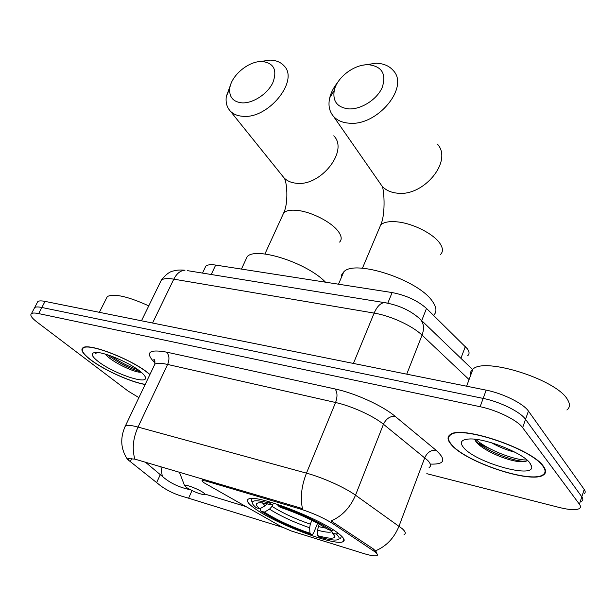 <?xml version="1.0" encoding="UTF-8"?>
<svg xmlns="http://www.w3.org/2000/svg" width="616" height="616" viewBox="0 0 616 616"><rect width="100%" height="100%" fill="white"/><g stroke="black" fill="none" stroke-linecap="round" stroke-linejoin="round"><path stroke-width="0.92" d="M299.853 508.878C312.589 512.897 323.593 517.825 332.871 523.654L375.121 551.936C377.562 553.938 378.085 555.193 376.692 555.701C374.582 556.263 370.093 555.493 363.209 553.376L291.391 531.015L281.566 526.788L203.303 482.359L202.048 480.449L205.821 481.011L299.853 508.878L300.246 507.923L302.479 508.693C300.154 497.797 301.478 485.947 306.468 473.142C322.553 477.446 344.921 487.51 355.509 495.195C350.296 507.484 342.18 516.077 331.146 520.967L373.427 548.971L376.73 552.375M338.939 533.872C321.367 519.119 256.387 494.086 248.779 498.883C245.799 500.169 247.617 503.233 254.223 508.092C273.912 523.023 333.502 545.953 342.704 541.857C345.538 540.817 344.282 538.153 338.939 533.872M204.758 268.376L205.86 266.066C207.615 264.695 210.888 264.356 215.677 265.072L392.123 292.562C406.106 295.264 417.563 300.562 426.503 308.447L467.375 348.81C469.477 351.744 469.6 354.031 467.752 355.655M543.435 466.32C532.124 448.825 460.868 424.925 450.273 434.588C447.016 436.783 447.347 440.132 451.266 444.613C465.188 461.938 530.938 484.068 543.335 475.052C546.284 473.165 546.323 470.254 543.435 466.32M149.934 374.482L148.541 373.335C131.801 359.32 88.411 342.527 82.906 347.801C80.334 349.865 82.814 353.807 90.336 359.629C103.596 369.885 130.577 382.113 145.16 384.492M190.175 489.674L189.328 489.504C179.464 487.372 171.048 483.491 164.095 477.854L145.361 462.131M282.459 527.281L185.816 497.351C176.107 494.817 167.667 490.929 160.506 485.693L127.466 459.351L127.912 458.62L134.865 459.12L300.246 507.923M583.999 493.955C585.523 492.939 585.593 491.422 584.199 489.412L528.428 411.072C523.454 403.572 502.864 393.339 486.178 390.144L45.045 301.393L41.857 307.476C38.284 306.76 35.89 306.776 34.681 307.523L33.957 308.901L34.681 307.523C35.89 306.776 38.284 306.76 41.857 307.476L483.16 398.406L41.857 307.476L38.662 313.59C35.081 312.851 32.694 312.843 31.501 313.575C29.722 315.03 31.57 317.871 37.045 322.106L128.036 391.029L138.9 397.62M528.428 411.072L525.54 419.342C520.528 411.919 499.869 401.686 483.16 398.406C499.869 401.686 520.528 411.919 525.54 419.342L581.812 496.804L525.54 419.342L522.645 427.658C517.579 420.32 496.858 410.079 480.133 406.714L38.662 313.59M581.65 501.27C583.167 500.284 583.221 498.791 581.812 496.804C583.221 498.791 583.167 500.284 581.65 501.27M245.799 506.537L205.305 494.194M426.811 473.681L559.212 507.461C569.222 509.933 575.914 510.317 579.286 508.623C580.796 507.661 580.842 506.198 579.417 504.235L522.645 427.658M45.045 301.393C41.465 300.693 39.07 300.731 37.853 301.501L37.114 302.91M451.721 444.721C465.48 461.869 530.576 483.776 542.842 474.844C545.768 472.988 545.799 470.1 542.935 466.204C531.723 448.887 461.238 425.248 450.743 434.804C447.516 436.975 447.847 440.286 451.721 444.721M566.882 409.994C570.046 407.53 570.262 404.073 567.529 399.622C556.926 379.718 484.569 356.856 472.942 369.146C470.778 370.824 469.977 372.973 470.547 375.591M514.999 452.229C507.199 450.327 499.36 447.17 491.483 442.758M474.605 439.231L476.337 442.072C482.667 450.157 505.197 459.936 517.887 461.476C522.992 462.1 526.149 461.723 527.358 460.352M530.045 463.163C523.007 452.814 484.145 437.591 468.699 439.031C461.145 439.662 459.428 442.488 463.548 447.509C475.105 462.423 534.727 479.394 531.654 466.404L530.045 463.163M526.857 459.921C516.362 460.73 487.887 450.388 475.752 439.354M525.379 461.438L520.766 461.076C507.707 459.166 486.37 450.481 475.668 441.202M149.865 374.62L148.225 373.257C131.655 359.39 88.727 342.773 83.276 347.994C80.734 350.034 83.183 353.93 90.629 359.698C103.85 369.931 130.869 382.128 145.222 384.369M95.773 353.769L95.896 352.429L95.773 353.769L96.62 352.444M105.221 354.092L107.022 355.963C114.306 362.924 131.762 371.171 139.016 372.164L141.318 372.31M140.155 371.356C129.637 362.701 103.927 351.798 95.565 352.437C90.359 352.937 91.222 355.948 98.167 361.469C112.666 373.026 147.085 384.992 145.515 377.77C145.322 376.207 143.543 374.066 140.155 371.356M148.756 305.867C127.936 296.435 114.129 293.316 107.33 296.527L106.044 299.091M137.899 369.669C129.283 366.882 120.297 362.308 110.942 355.948M140.617 371.733C130.091 368.945 118.95 363.263 107.192 354.685M368.607 64.719L367.675 64.719C353.8 64.58 336.967 77.539 334.28 90.352C332.463 101.27 337.268 107.454 348.679 108.893C361.061 109.648 376.992 99.53 382.197 87.518C386.555 74.005 382.028 66.413 368.607 64.719M363.124 65.157L376.068 63.217C383.56 63.456 389.312 65.912 393.308 70.578C409.602 87.364 377.177 126.311 349.164 123.185C342.411 122.707 337.183 120.428 333.495 116.355C329.298 111.404 328.043 105.221 329.722 97.79C331.023 92.485 333.695 87.333 337.737 82.344M433.556 315.361C437.067 312.019 436.675 307.338 432.386 301.301C418.387 279.872 354.639 259.051 343.774 271.864L341.78 274.543L341.241 277.785M317.587 523.23L313.421 533.579L311.873 534.727C291.668 527.727 274.644 519.835 260.807 511.064L260.106 508.631M252.468 498.498L251.197 499.853L252.144 502.209M269.746 501.925L269.823 503.164C258.651 500.261 252.783 500.015 252.237 502.425C252.121 503.672 253.461 505.443 256.248 507.73L259.79 508.808L265.026 505.805L267.167 503.642M277.893 504.473L277.962 505.59C296.727 511.596 321.098 522.961 332.047 530.753L333.41 529.983M260.807 511.064L264.341 512.142C276.723 519.958 291.922 527.003 309.933 533.271L311.873 534.727M269.823 503.164L272.01 504.797L260.668 502.733C255.301 502.687 255.009 504.712 259.79 508.808M332.047 530.753L328.174 529.575C315.546 521.344 299.53 513.898 280.126 507.23L277.962 505.59M309.933 533.271L309.648 527.781L310.302 524.154L311.865 520.281M272.896 504.204L271.995 506.352L269.538 509.155L264.341 512.142M274.259 503.287L272.01 504.797M340.379 538.677L341.526 536.089M337.984 533.14L336.313 534.087C340.64 538.176 340.04 540.17 334.503 540.055C330.961 539.909 326.033 538.946 319.712 537.16L317.787 535.704C328.467 538.63 334.18 538.969 334.935 536.721L332.455 532.909L336.313 534.087M319.157 524.085L317.51 530.183L317.787 535.704M332.455 532.909L331.554 530.607M262.239 61.5L261.561 61.492C248.233 61.223 231.123 75.722 229.768 88.396C229.021 97.058 233.079 101.879 241.942 102.864C252.814 103.534 267.467 94.04 272.796 82.798C277.485 70.155 273.966 63.055 262.239 61.5M259.875 61.569L270.193 60.106C276.084 60.291 280.673 62.162 283.953 65.727C299.569 80.45 268.26 119.227 242.781 116.293C237.483 115.931 233.325 114.191 230.299 111.073C226.85 107.307 225.518 102.433 226.311 96.442L230.777 84.307M186.355 487.441C192.8 491.322 198.683 493.747 204.004 494.71C205.475 494.717 205.213 494.001 203.234 492.577C198.29 488.965 184.23 483.714 184.554 485.585L186.355 487.441M325.525 282.19C307.138 262.886 256.025 246.446 247.232 256.595L245.091 261.207M206.214 480.126L205.821 481.011M460.907 358.312L465.357 346.515M372.911 550.342L373.427 548.971M332.871 523.654L333.433 522.245M421.69 320.628L426.503 308.447M387.795 303.172L392.123 292.562M211.219 274.505L215.677 265.072M429.082 467.606C431.323 466.189 430.877 463.794 427.75 460.422L383.452 424.255L355.509 495.195L402.163 528.628C405.52 531.654 406.144 533.641 404.042 534.58M375.529 550.796C386.324 546.292 394.148 538.076 399.006 526.164L424.77 457.719C427.273 452.398 431.015 449.888 435.997 450.196C446.654 459.99 444.744 464.618 430.261 464.079M162.216 476.029L160.945 466.736M134.865 459.12C131.932 449.095 132.987 438.415 138.015 427.073L306.468 473.142L335.581 402.502L167.629 364.449C161.215 363.032 156.957 362.924 154.87 364.141L153.769 366.435M129.037 460.737L127.835 458.643M124.648 427.45L125.502 425.695C127.427 424.894 131.601 425.348 138.015 427.073L167.629 364.449C169.677 359.251 169.315 355.147 166.543 352.121L335.035 388.958C355.124 393.185 382.651 405.736 395.064 416.277L435.997 450.196M155.016 362.986L153.546 361.507C145.184 352.221 149.519 349.087 166.543 352.121M579.417 504.235L584.199 489.412M480.133 406.714L486.178 390.144M395.064 416.277C389.997 416.077 386.124 418.734 383.452 424.255C373.411 415.939 351.59 406.013 335.581 402.502C337.622 396.681 337.437 392.169 335.035 388.958M155.001 362.131L153.546 361.507M130.292 461.638L131.701 458.635M156.71 482.443L160.445 474.312M188.65 498.121L192.007 490.59M469.069 379.572L422.052 335.15L406.737 374.158M386.44 302.926L384.399 302.618C398.56 305.012 410.325 310.364 419.673 318.688C423.762 322.615 424.555 328.105 422.052 335.15C412.427 325.795 390.582 315.731 374.143 313.097L353.415 363.432M187.418 270.64L384.399 302.618C380.434 303.034 377.015 306.529 374.143 313.097L173.804 279.156L152.552 323.023M141.464 320.797L161.361 280.064C165.704 274.62 169.662 271.61 173.227 271.025C176.376 270.024 180.288 269.762 184.969 270.239C180.488 270.455 176.769 273.427 173.804 279.156C167.698 278.163 163.556 278.463 161.361 280.064L159.975 282.898M477.762 442.896L492.03 449.78M378.794 229.452L380.703 224.917C383.837 222.076 389.466 221.067 397.59 221.906C413.351 223.493 434.088 234.172 440.132 243.728C443.035 248.202 443.173 251.775 440.548 254.439M379.641 182.698L381.935 185.994C385.554 190.051 390.559 192.431 396.974 193.131C423.569 197.135 453.191 160.907 437.398 144.098M269.538 509.155C280.457 516.062 293.824 522.268 309.648 527.781M262.462 502.864L265.026 505.805M271.995 506.352C282.428 512.974 295.195 518.903 310.302 524.154M317.51 530.183C325.325 532.278 330.137 532.755 331.947 531.616M318.172 526.541L326.126 528.212M282.143 216.316L283.76 212.774C286.263 210.51 290.783 209.717 297.32 210.403C311.28 211.796 331.085 221.883 337.991 231.039C341.618 235.797 342.15 239.478 339.593 242.088M282.39 175.829L283.899 177.701C286.894 180.834 290.921 182.675 295.996 183.214C320.428 186.979 349.08 150.704 333.757 135.82M202.656 479.071L202.048 480.449M202.518 273.088L205.86 266.066M343.844 538.954L342.704 541.857M127.466 459.359C120.582 448.91 119.928 437.683 125.502 425.695L154.87 364.141C154.755 360.683 154.493 359.197 154.069 359.682C153.492 359.459 153.784 360.137 154.947 361.7M31.501 313.575L37.853 301.501M420.42 319.411L472.742 369.677M529.629 462.655L531.654 466.404M472.942 369.146L466.605 386.209M450.966 434.203L450.743 434.804M517.887 461.476L520.766 461.076M144.891 376.168L145.515 377.77M107.33 296.527L99.369 312.327M83.537 347.478L83.276 347.994M139.016 372.164L141.018 372.056M334.28 90.352L329.722 97.79M367.675 64.719L374.805 63.209M362.424 268.245L380.703 224.917C386.147 213.167 383.783 186.71 381.935 185.994L333.495 116.355M252.237 502.425L251.197 499.853M343.774 271.864L338.492 284.207M333.995 534.526L334.935 536.721M229.768 88.396L226.311 96.442M261.561 61.492L269.261 60.106M264.903 254.008L283.76 212.774C288.673 202.718 287.025 180.688 283.899 177.701L230.299 111.073M247.232 256.595L241.449 269.084M184.554 485.585L179.41 472.195"/></g></svg>
